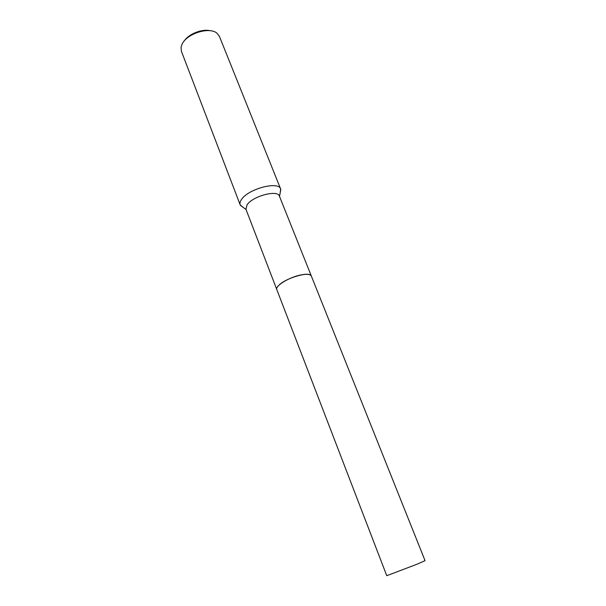 <?xml version="1.0" encoding="UTF-8"?>
<svg xmlns="http://www.w3.org/2000/svg" width="606" height="606" viewBox="0 0 606 606"><rect width="100%" height="100%" fill="white"/><g stroke="black" fill="none" stroke-linecap="round" stroke-linejoin="round"><path stroke-width="0.91" d="M309.34 274.639C303.356 272.495 283.494 279.677 278.321 285.88L277.313 287.191M311.31 275.98L279.404 196.132C277.79 189.443 252.694 196.102 247.081 204.813L245.945 209.252L276.783 289.509M280.093 193.306L280.661 189.027C278.692 180.808 248.202 188.837 241.514 199.495C240.067 201.571 239.628 203.374 240.188 204.889L243.521 207.638M280.661 189.027L219.402 36.337L216.993 33.224C209.396 26.399 186.353 33.739 181.974 44.45L181.05 47.313L181.391 51.237L240.188 204.889M210.479 30.77C202.306 28.55 188.648 33.898 184.156 41.087M311.393 276.192C310.605 270.647 284.691 278.169 278.321 285.888M416.549 564.398L386.757 575.7L276.828 289.638C274.685 285.918 290.107 276.654 301.833 274.776C307.287 273.882 310.469 274.329 311.363 276.109L425.064 560.686L416.549 564.398M246.051 209.532L240.377 205.298M279.517 196.412L280.805 189.458"/></g></svg>
